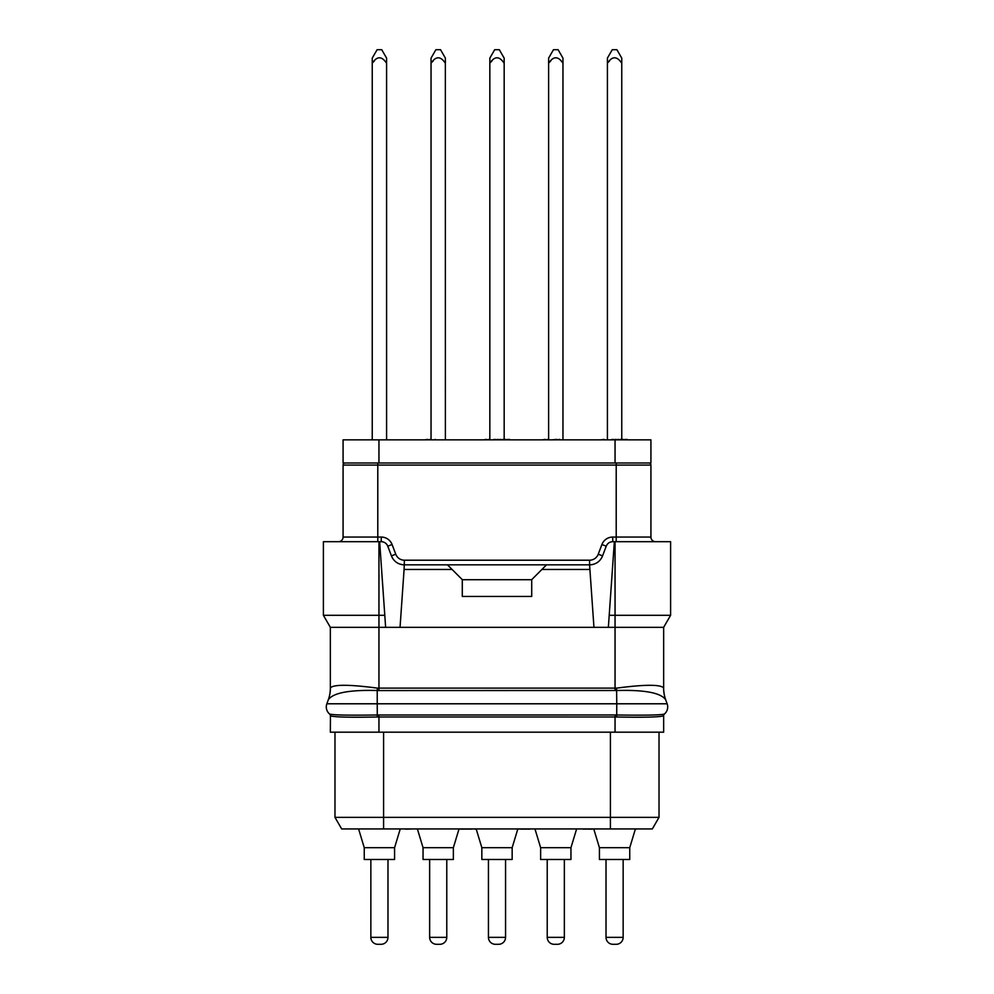 <?xml version="1.0" encoding="UTF-8"?>
<svg xmlns="http://www.w3.org/2000/svg" width="994" height="994" viewBox="0 0 994 994"><rect width="100%" height="100%" fill="white"/><g stroke="black" fill="none" stroke-linecap="round" stroke-linejoin="round"><path stroke-width="1.49" d="M378.95 732.18L378.95 716.972L377.298 716.997C350.149 717.519 334.543 717.134 330.455 715.842L330.343 732.18L663.657 732.18L663.657 715.742A2.311 2.311 0 0 1 664.464 713.99L664.365 714.065C660.438 715.108 644.584 715.407 616.777 714.984L615.05 714.972L615.05 716.972L616.702 716.997C643.851 717.519 659.457 717.134 663.545 715.842A2.311 2.311 50.2 0 1 664.365 714.065A9.257 9.257 0 0 0 667.148 703.789A9.257 9.257 0 0 1 664.365 714.065M334.978 732.18L334.978 817.354L341.663 828.934L652.337 828.934L610.415 828.934L610.415 817.354L659.022 817.354L652.337 828.934L659.022 817.354L659.022 732.18M383.585 732.18L383.585 817.354L334.978 817.354L341.663 828.934M383.585 828.934L383.585 817.354L610.415 817.354L610.415 732.18M330.343 715.742A2.311 2.311 -49.6 0 0 329.536 713.99L329.635 714.065C333.562 715.108 349.416 715.407 377.223 714.984L615.05 714.972M328.256 699.938A34.715 34.715 100 0 0 330.343 688.072L330.393 687.885A34.554 34.206 43.9 0 1 328.331 699.726L328.331 699.726C333.127 692.83 349.428 689.761 377.223 690.507L377.223 703.789L326.852 703.789L328.331 699.726L326.852 703.789A9.257 9.257 0 0 0 329.635 714.065L329.511 713.965M330.393 687.885C333.649 684.357 349.329 684.431 377.434 688.121L377.223 690.507L378.95 690.569L616.777 690.507C644.572 689.749 660.861 692.83 665.669 699.726L667.148 703.789L616.777 703.789L616.702 716.997M377.434 688.121L616.566 688.121C644.671 684.444 660.351 684.369 663.607 687.885A34.554 34.194 135.9 0 0 665.669 699.726L665.744 699.938A34.715 34.715 0 0 1 663.657 688.072L663.657 688.072A34.715 34.715 -100 0 0 665.744 699.938M330.343 688.072L330.343 627.326L378.95 627.326L378.95 615.298L323.398 615.298L323.398 541.693L381.274 541.693C384.38 541.817 386.542 543.308 387.759 546.178L392.096 544.538L395.761 554.217A9.257 9.257 0 0 0 404.421 560.206L589.579 560.206A9.257 9.257 0 0 0 598.239 554.217L601.904 544.538A11.568 11.568 0 0 1 612.726 537.058L650.921 537.058L650.921 465.08A2.087 2.087 0 0 0 648.834 462.993M615.05 690.569L615.05 627.326L663.657 627.326L670.602 615.298L670.602 541.693L612.726 541.693C609.62 541.817 607.458 543.308 606.241 546.178L602.575 555.857C600.14 561.585 595.804 564.58 589.579 564.828L593.952 627.326L378.95 627.326L378.95 690.569M593.952 627.326L608.365 627.326L614.354 541.693M670.602 615.298L615.05 615.298L615.05 627.326L608.365 627.326M663.657 627.326L663.657 688.072M385.635 627.326L379.646 541.693M377.77 541.693L377.795 537.058L381.274 537.058A11.568 11.568 0 0 1 392.096 544.538M589.579 560.206L589.579 564.828A13.891 13.891 0 0 0 590.747 564.791A13.891 13.891 0 0 1 589.579 564.828L404.421 564.828A13.891 13.891 0 0 1 403.253 564.791A13.891 13.891 0 0 0 404.421 564.828C398.196 564.58 393.86 561.585 391.425 555.857L387.759 546.178L391.425 555.857A13.891 13.891 0 0 0 391.884 556.926A13.891 13.891 0 0 1 391.425 555.857L395.761 554.217M655.555 541.693A4.635 4.635 0 0 1 650.921 537.058A4.635 4.635 0 0 0 655.555 541.693M608.017 543.544A6.946 6.946 0 0 1 609.633 542.413M384.367 542.413A6.946 6.946 0 0 1 385.983 543.544M338.445 541.693A4.635 4.635 0 0 0 343.079 537.058L343.079 465.08L650.921 465.08M650.921 462.993L343.079 462.993L343.079 439.845L650.921 439.845L650.921 462.993M607.409 58.124L607.409 63.268C612.192 55.975 616.976 55.975 621.759 63.268L621.759 58.124L616.901 49.7L612.267 49.7L607.409 58.124M607.409 439.845L607.409 63.268M621.759 439.385L621.759 63.268M609.645 60.771L608.229 62.287L609.645 60.771M548.613 58.124L548.613 63.268C553.397 55.975 558.181 55.975 562.964 63.268L562.964 58.124L558.106 49.7L553.472 49.7L548.613 58.124M548.613 439.845L548.613 63.268M562.964 439.385L562.964 63.268M550.862 60.771L549.471 62.262L550.862 60.771M489.831 58.124L489.831 63.268C494.614 55.975 499.398 55.975 504.169 63.268L504.169 58.124L499.311 49.7L494.689 49.7L489.831 58.124M489.831 439.845L489.831 63.268M504.169 439.385L504.169 63.268M492.067 60.771L490.651 62.287L492.067 60.771M431.036 58.124L431.036 63.268C435.819 55.975 440.603 55.975 445.387 63.268L445.387 58.124L440.528 49.7L435.894 49.7L431.036 58.124M431.036 439.845L431.036 63.268M445.387 439.385L445.349 63.231M433.272 60.771L431.856 62.287L433.272 60.771M372.241 58.124L372.241 63.268C377.024 55.975 381.808 55.975 386.591 63.268L386.591 58.124L381.733 49.7L377.099 49.7L372.241 58.124M372.241 439.385L372.241 63.268M386.591 439.385L386.591 63.268M374.489 60.771L373.061 62.287L374.489 60.771M606.862 439.845L603.979 439.845M601.084 439.845L603.979 439.385M628.084 439.845L627.115 439.845M625.673 439.845L627.115 439.385M623.263 439.845L625.673 439.385M620.852 439.845L623.263 439.385M618.442 439.845L620.852 439.385M616.031 439.845L618.442 439.385M613.621 439.845L616.031 439.385M612.167 439.845L613.621 439.385M611.211 439.845L612.167 439.385M545.184 439.845L548.079 439.385M542.289 439.845L545.184 439.385M569.289 439.845L559.647 439.845M556.752 439.845L559.647 439.385M551.931 439.845L556.752 439.385M486.389 439.845L489.284 439.385M483.494 439.845L486.389 439.385M510.506 439.845L509.537 439.845M508.096 439.845L509.537 439.385M505.685 439.845L508.096 439.385M503.275 439.845L505.685 439.385M500.38 439.845L503.275 439.385M497.969 439.845L500.38 439.385M495.559 439.845L497.969 439.385M494.105 439.845L495.559 439.385M493.148 439.845L494.105 439.385M427.594 439.845L430.489 439.385M424.711 439.845L427.594 439.385M435.31 439.845L451.711 439.845M434.353 439.845L435.31 439.385M360.126 439.845L377.484 439.845M381.348 439.845L398.706 439.845M345.166 462.993A2.087 2.087 0 0 0 343.079 465.08A2.087 2.087 0 0 1 345.166 462.993M590.871 564.778A13.891 13.891 0 0 0 591.852 564.642A13.891 13.891 0 0 1 590.871 564.778M591.902 564.642A13.891 13.891 0 0 0 592.784 564.468A13.891 13.891 0 0 1 591.902 564.642M593.095 564.381A13.891 13.891 0 0 0 594.859 563.797A13.891 13.891 0 0 1 593.095 564.381M594.897 563.784A13.891 13.891 0 0 0 597.357 562.455A13.891 13.891 0 0 1 594.897 563.784M597.605 562.281A13.891 13.891 0 0 0 599.717 560.454A13.891 13.891 0 0 1 597.605 562.281M599.73 560.43A13.891 13.891 0 0 0 600.91 558.988A13.891 13.891 0 0 1 599.73 560.43M601.097 558.715A13.891 13.891 0 0 0 601.569 557.957A13.891 13.891 0 0 1 601.097 558.715M601.594 557.92A13.891 13.891 0 0 0 602.066 557.038A13.891 13.891 0 0 1 601.594 557.92M602.575 555.857A13.891 13.891 0 0 1 602.115 556.926A13.891 13.891 0 0 0 602.575 555.857L598.239 554.217M391.934 557.038A13.891 13.891 0 0 0 392.406 557.92A13.891 13.891 0 0 1 391.934 557.038M392.431 557.957A13.891 13.891 0 0 0 392.903 558.715A13.891 13.891 0 0 1 392.431 557.957M393.09 558.988A13.891 13.891 0 0 0 394.27 560.43A13.891 13.891 0 0 1 393.09 558.988M394.283 560.454A13.891 13.891 0 0 0 396.395 562.281A13.891 13.891 0 0 1 394.283 560.454M396.643 562.455A13.891 13.891 0 0 0 399.103 563.784A13.891 13.891 0 0 1 396.643 562.455M399.141 563.797A13.891 13.891 0 0 0 400.905 564.381A13.891 13.891 0 0 1 399.141 563.797M401.216 564.468A13.891 13.891 0 0 0 402.098 564.642A13.891 13.891 0 0 1 401.216 564.468M402.148 564.642A13.891 13.891 0 0 0 403.129 564.778A13.891 13.891 0 0 1 402.148 564.642M616.205 541.693L616.205 462.993M615.05 541.693L615.05 615.298L609.198 615.298M589.914 569.463L541.904 569.463L531.715 579.651L531.715 596.462L462.285 596.462L462.285 579.651L452.096 569.463L404.086 569.463L400.048 627.326M546.538 564.828L541.904 569.463M531.715 579.713L462.285 579.713M447.462 564.828L452.096 569.463M404.421 560.206L404.086 569.463M384.802 615.298L378.95 615.298L378.95 541.693M330.343 627.326L323.398 615.298M606.017 859.487L606.017 937.354L623.151 937.354A6.946 6.946 90 0 1 616.205 944.3L612.963 944.3L616.205 944.3A6.946 6.946 90 0 0 623.151 937.354A6.946 6.946 90 0 1 616.205 944.3L612.963 944.3L616.205 944.3A6.946 6.946 90 0 0 623.151 937.354L623.151 859.487M547.222 859.487L547.222 937.354L564.356 937.354A6.946 6.946 90 0 1 557.41 944.3L554.167 944.3L557.41 944.3A6.946 6.946 90 0 0 564.356 937.354A6.946 6.946 90 0 1 557.41 944.3L554.167 944.3L557.41 944.3A6.946 6.946 90 0 0 564.356 937.354L564.356 859.487M429.644 859.487L429.644 937.354L446.778 937.354A6.946 6.946 90 0 1 439.833 944.3L436.59 944.3L439.833 944.3A6.946 6.946 90 0 0 446.778 937.354A6.946 6.946 90 0 1 439.833 944.3L436.59 944.3L439.833 944.3A6.946 6.946 90 0 0 446.778 937.354L446.778 859.487M370.849 859.487L370.849 937.354L387.983 937.354A6.946 6.946 90 0 1 381.037 944.3L377.795 944.3L381.037 944.3A6.946 6.946 90 0 0 387.983 937.354A6.946 6.946 90 0 1 381.037 944.3L377.795 944.3L381.037 944.3A6.946 6.946 90 0 0 387.983 937.354L387.983 859.487M488.439 859.487L488.439 937.354L505.561 937.354A6.946 6.946 90 0 1 498.615 944.3L495.385 944.3L498.615 944.3A6.946 6.946 90 0 0 505.561 937.354L505.561 859.487M635.414 828.934L629.749 847.683L599.419 847.683L593.753 828.934M599.419 847.683L599.419 859.487L629.749 859.487L629.749 847.683M606.017 937.354A6.946 6.946 -90 0 0 612.963 944.3M576.557 829.158L570.954 847.683L540.637 847.683L534.958 828.934M540.637 847.683L540.637 859.487L570.954 859.487L570.954 847.683M547.222 937.354A6.946 6.946 -90 0 0 554.167 944.3M517.837 828.934L512.159 847.683L481.841 847.683L476.163 828.934M481.841 847.683L481.841 859.487L512.159 859.487L512.159 847.683M505.561 937.354A6.946 6.946 90 0 1 498.615 944.3L495.385 944.3L498.615 944.3A6.946 6.946 90 0 0 505.561 937.354M488.439 937.354A6.946 6.946 -90 0 0 495.385 944.3M458.967 829.158L453.363 847.683L423.046 847.683L417.381 828.934M423.046 847.683L423.046 859.487L453.363 859.487L453.363 847.683M429.644 937.354A6.946 6.946 -90 0 0 436.59 944.3M400.247 828.934L394.581 847.683L364.251 847.683L358.586 828.934M364.251 847.683L364.251 859.487L394.581 859.487L394.581 847.683M370.849 937.354A6.946 6.946 -90 0 0 377.795 944.3M405.8 828.934L401.327 828.934M461.812 828.934L460.582 829.158M463.055 828.934L461.812 829.158M465.217 828.934L463.055 829.158M466.447 828.934L465.217 829.158M468.298 828.934L466.447 829.158M469.528 828.934L468.298 829.158M470.771 828.934L469.528 829.158M520.148 828.934L517.762 829.158M521.999 828.934L520.769 829.158M523.229 828.934L521.999 829.158M525.391 828.934L523.229 829.158M526.012 828.934L525.391 829.158M528.174 828.934L526.012 829.158M529.404 828.934L528.174 829.158M530.634 828.934L529.404 829.158M583.105 828.934L575.7 828.934M584.957 828.934L583.105 829.158M588.349 828.934L584.957 829.158M637.117 828.934L635.34 829.158M412.435 828.934L405.8 829.158M472.622 828.934L471.081 829.158M588.97 828.934L588.349 829.158M589.889 828.934L588.97 829.158M591.442 828.934L589.889 829.158M593.294 828.934L591.442 829.158M473.852 828.934L476.238 829.158M615.05 732.18L615.05 716.972L378.95 716.972L378.95 714.972M663.657 715.742A2.311 2.311 0 0 1 664.464 713.99M377.298 716.997L377.223 703.789L616.777 703.789L616.566 688.121M330.455 715.842A2.311 2.311 129.8 0 0 329.635 714.065L329.536 713.99M612.726 541.693L612.726 537.058M606.241 546.178L601.904 544.538M381.274 541.693L381.274 537.058M343.079 537.058L377.795 537.058L377.795 462.993M615.05 439.845L615.05 462.993M378.95 439.845L378.95 462.993"/></g></svg>
